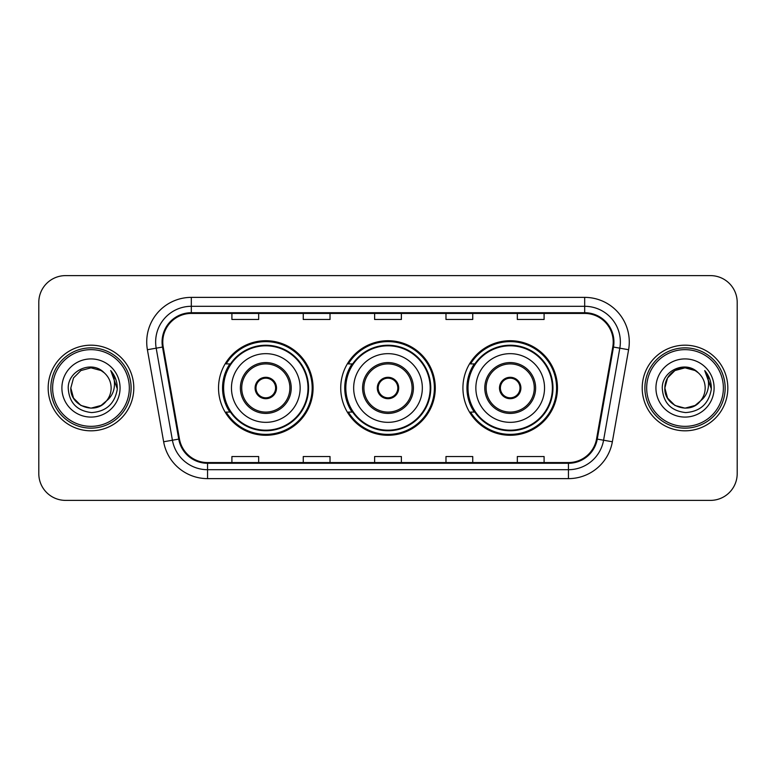 <?xml version="1.0" encoding="UTF-8"?>
<svg xmlns="http://www.w3.org/2000/svg" width="776" height="776" viewBox="0 0 776 776"><rect width="100%" height="100%" fill="white"/><g stroke="black" fill="none" stroke-linecap="round" stroke-linejoin="round"><path stroke-width="1.16" d="M462.923 388A47.278 47.278 0 0 0 510.201 435.278A47.278 47.278 0 0 0 557.469 388A47.278 47.278 0 0 0 510.201 340.722A47.278 47.278 0 0 0 462.923 388M340.722 388A47.278 47.278 0 0 0 388 435.278A47.278 47.278 0 0 0 435.278 388A47.278 47.278 0 0 0 388 340.722A47.278 47.278 0 0 0 340.722 388M218.531 388A47.278 47.278 0 0 0 265.799 435.278A47.278 47.278 0 0 0 313.077 388A47.278 47.278 0 0 0 265.799 340.722A47.278 47.278 0 0 0 218.531 388M229.871 412.085A43.262 43.262 0 0 1 229.871 363.915M352.061 412.085A43.262 43.262 0 0 1 352.061 363.915M474.262 412.085A43.262 43.262 0 0 1 474.262 363.915M38.8 302.368L38.8 473.632A26.762 26.762 0 0 0 65.562 500.384L710.438 500.384A26.762 26.762 0 0 0 737.2 473.632L737.2 302.368A26.762 26.762 0 0 0 710.438 275.616L65.562 275.616A26.762 26.762 0 0 0 38.8 302.368L38.8 473.632M48.17 388A42.816 42.816 0 0 0 90.976 430.816A42.816 42.816 0 0 0 133.792 388A42.816 42.816 0 0 0 90.976 345.184A42.816 42.816 0 0 0 48.17 388A42.816 42.816 0 0 0 90.976 430.816A42.816 42.816 0 0 0 133.792 388A42.816 42.816 0 0 0 90.976 345.184A42.816 42.816 0 0 0 48.17 388M642.208 388A42.816 42.816 0 0 0 685.024 430.816A42.816 42.816 0 0 0 727.83 388A42.816 42.816 0 0 0 685.024 345.184A42.816 42.816 0 0 0 642.208 388A42.816 42.816 0 0 0 685.024 430.816A42.816 42.816 0 0 0 727.83 388A42.816 42.816 0 0 0 685.024 345.184A42.816 42.816 0 0 0 642.208 388M162.785 341.974A28.547 28.547 0 0 1 191.323 313.436L584.677 313.436A28.547 28.547 0 0 1 612.788 346.93L596.55 438.983A28.547 28.547 0 0 1 568.449 462.564L207.551 462.564A28.547 28.547 0 0 1 179.45 438.983L163.212 346.93A28.547 28.547 0 0 1 162.785 341.974M162.068 341.974A29.255 29.255 0 0 0 162.514 347.056L178.742 439.109A29.255 29.255 0 0 0 207.551 463.282L568.449 463.282A29.255 29.255 0 0 0 597.258 439.109L613.486 347.056A29.255 29.255 0 0 0 584.677 312.718L191.323 312.718A29.255 29.255 0 0 0 162.068 341.974M147.401 349.724A44.601 44.601 0 0 1 191.323 297.373L584.677 297.373A44.601 44.601 0 0 1 628.599 349.724L612.361 441.767A44.601 44.601 0 0 1 568.449 478.627L207.551 478.627A44.601 44.601 0 0 1 163.639 441.767L147.401 349.724L156.189 348.172A35.677 35.677 0 0 1 191.323 306.297L584.677 306.297A35.677 35.677 0 0 1 619.811 348.172L603.582 440.225A35.677 35.677 0 0 1 568.449 469.703L207.551 469.703A35.677 35.677 0 0 1 172.417 440.225L156.189 348.172A35.677 35.677 0 0 1 155.646 341.974M710.438 275.616L65.562 275.616M65.562 500.384L710.438 500.384M737.2 473.632L737.2 302.368M374.624 313.436L374.624 319.47L401.376 319.47L401.376 313.436M303.261 313.436L303.261 319.47L330.023 319.47L330.023 313.436M231.908 313.436L231.908 319.47L258.67 319.47L258.67 313.436M445.977 313.436L445.977 319.47L472.739 319.47L472.739 313.436M517.33 313.436L517.33 319.47L544.092 319.47L544.092 313.436M401.376 462.564L401.376 456.53L374.624 456.53L374.624 462.564M330.023 462.564L330.023 456.53L303.261 456.53L303.261 462.564M258.67 462.564L258.67 456.53L231.908 456.53L231.908 462.564M472.739 462.564L472.739 456.53L445.977 456.53L445.977 462.564M544.092 462.564L544.092 456.53L517.33 456.53L517.33 462.564M101.064 405.46A20.166 20.166 0 0 0 106.506 400.862L106.099 401.347C95.196 415.325 69.782 405.926 70.82 388L73.516 377.922L80.898 370.54M129.33 388A38.354 38.354 0 0 0 90.976 349.646A38.354 38.354 0 0 0 52.622 388A38.354 38.354 0 0 0 90.976 426.354A38.354 38.354 0 0 0 129.33 388M131.115 388A40.139 40.139 0 0 0 90.976 347.861A40.139 40.139 0 0 0 50.838 388A40.139 40.139 0 0 0 90.976 428.139A40.139 40.139 0 0 0 131.115 388M106.506 400.862L101.064 405.46L90.976 408.166L80.898 405.46L73.516 398.078L70.82 388L73.516 377.922L80.898 370.54L90.976 367.834L101.064 370.54L104.188 372.761C91.811 359.792 67.987 370.482 68.21 388C69.122 402.725 76.931 410.921 91.626 412.58C106.099 411.532 114.635 403.84 117.234 389.513L117.273 388C117.195 381.385 115.003 375.584 110.677 370.579C113.965 375.972 115.12 381.782 114.15 388C113.267 393.19 110.716 397.487 106.506 400.862L101.064 405.46L90.976 408.166L80.898 405.46L73.516 398.078L70.82 388L73.516 398.078L80.898 405.46L90.976 408.166L101.064 405.46L106.506 400.872C109.552 397.118 111.094 392.831 111.143 388C111.026 381.918 108.708 376.835 104.188 372.761M102.005 404.878L106.089 401.347L102.044 404.859M61.896 388A29.081 29.081 0 0 0 90.976 417.081A29.081 29.081 0 0 0 120.067 388A29.081 29.081 0 0 0 90.976 358.919A29.081 29.081 0 0 0 61.896 388M110.871 370.802L117.263 388.766M110.677 370.579L115.925 379.687M231.461 388A34.338 34.338 0 0 1 265.799 353.662A34.338 34.338 0 0 1 300.147 388A34.338 34.338 0 0 1 265.799 422.338A34.338 34.338 0 0 1 231.461 388A34.338 34.338 0 0 0 265.799 422.338A34.338 34.338 0 0 0 300.147 388M241.724 388A24.085 24.085 0 0 0 265.799 412.085A24.085 24.085 0 0 0 289.885 388A24.085 24.085 0 0 0 265.799 363.915A24.085 24.085 0 0 0 241.724 388M230.404 363.915A42.816 42.816 0 0 0 230.404 412.085M307.994 388A42.185 42.185 0 0 0 265.799 345.815A42.185 42.185 0 0 0 223.614 388A42.185 42.185 0 0 0 265.799 430.185A42.185 42.185 0 0 0 307.994 388M255.1 388A10.699 10.699 0 0 0 265.799 398.699A10.699 10.699 0 0 0 276.508 388A10.699 10.699 0 0 0 265.799 377.301A10.699 10.699 0 0 0 255.1 388M312.185 388A46.385 46.385 0 0 1 226.165 412.085L230.462 412.085A42.767 42.767 0 0 0 308.567 388.107A42.767 42.767 0 0 0 230.462 363.915L226.165 363.915A46.385 46.385 0 0 1 312.185 388M255.44 385.323L255.808 385.323A10.35 10.35 0 0 1 275.8 385.323L275.238 385.323A9.807 9.807 0 0 1 265.799 397.807A9.807 9.807 0 0 1 256.361 385.323A9.807 9.807 0 0 1 275.238 385.323L276.169 385.323M255.808 385.323L256.361 385.323L255.808 385.323M276.169 390.677L275.8 390.677A10.35 10.35 0 0 1 255.808 390.677L255.44 390.677M275.8 390.677L275.238 390.677L275.8 390.677M695.102 405.46A20.166 20.166 0 0 0 700.544 400.862L695.102 405.46L685.024 408.166L674.936 405.46L667.554 398.078L664.857 388L667.554 377.922L674.936 370.54L685.024 367.834L695.102 370.54L698.225 372.761C685.858 359.792 662.035 370.482 662.258 388C663.17 402.725 670.968 410.921 685.674 412.58C700.146 411.532 708.682 403.84 711.272 389.513L711.32 388C711.243 381.385 709.041 375.584 704.715 370.579C708.003 375.972 709.167 381.782 708.187 388C707.305 393.19 704.753 397.487 700.544 400.862L700.136 401.347C689.233 415.325 663.819 405.926 664.857 388L667.554 398.078L674.936 405.46L685.024 408.166L695.102 405.46L700.544 400.862L696.023 404.897M723.377 388A38.354 38.354 0 0 0 685.024 349.646A38.354 38.354 0 0 0 646.67 388A38.354 38.354 0 0 0 685.024 426.354A38.354 38.354 0 0 0 723.377 388M725.162 388A40.139 40.139 0 0 0 685.024 347.861A40.139 40.139 0 0 0 644.885 388A40.139 40.139 0 0 0 685.024 428.139A40.139 40.139 0 0 0 725.162 388M700.544 400.862C703.59 397.118 705.132 392.831 705.18 388C705.064 381.918 702.746 376.835 698.225 372.761M655.933 388A29.081 29.081 0 0 0 685.024 417.081A29.081 29.081 0 0 0 714.104 388A29.081 29.081 0 0 0 685.024 358.919A29.081 29.081 0 0 0 655.933 388M695.102 370.54A20.166 20.166 0 0 0 664.857 388M704.909 370.802L711.301 388.766L704.715 370.579L709.962 379.687M704.715 370.579L711.32 388M353.662 388A34.338 34.338 0 0 1 388 353.662A34.338 34.338 0 0 1 422.338 388A34.338 34.338 0 0 1 388 422.338A34.338 34.338 0 0 1 353.662 388A34.338 34.338 0 0 0 388 422.338A34.338 34.338 0 0 0 422.338 388M363.915 388A24.085 24.085 0 0 0 388 412.085A24.085 24.085 0 0 0 412.085 388A24.085 24.085 0 0 0 388 363.915A24.085 24.085 0 0 0 363.915 388M352.605 363.915A42.816 42.816 0 0 0 352.605 412.085M430.185 388A42.185 42.185 0 0 0 388 345.815A42.185 42.185 0 0 0 345.815 388A42.185 42.185 0 0 0 388 430.185A42.185 42.185 0 0 0 430.185 388M377.301 388A10.699 10.699 0 0 0 388 398.699A10.699 10.699 0 0 0 398.699 388A10.699 10.699 0 0 0 388 377.301A10.699 10.699 0 0 0 377.301 388M434.385 388A46.385 46.385 0 0 1 348.356 412.085L352.663 412.085A42.767 42.767 0 0 0 430.767 388.107A42.767 42.767 0 0 0 352.663 363.915L348.356 363.915A46.385 46.385 0 0 1 434.385 388M377.64 385.323L377.999 385.323A10.35 10.35 0 0 1 398.001 385.323L397.438 385.323A9.807 9.807 0 0 1 388 397.807A9.807 9.807 0 0 1 378.562 385.323A9.807 9.807 0 0 1 397.438 385.323L398.36 385.323M377.999 385.323L378.562 385.323L377.999 385.323M398.36 390.677L397.438 390.677A9.807 9.807 0 0 1 378.562 390.677L377.64 390.677M397.438 390.677L398.001 390.677A10.35 10.35 0 0 1 377.999 390.677L378.562 390.677M475.853 388A34.338 34.338 0 0 1 510.201 353.662A34.338 34.338 0 0 1 544.539 388A34.338 34.338 0 0 1 510.201 422.338A34.338 34.338 0 0 1 475.853 388A34.338 34.338 0 0 0 510.201 422.338A34.338 34.338 0 0 0 544.539 388M486.115 388A24.085 24.085 0 0 0 510.201 412.085A24.085 24.085 0 0 0 534.276 388A24.085 24.085 0 0 0 510.201 363.915A24.085 24.085 0 0 0 486.115 388M474.796 363.915A42.816 42.816 0 0 0 474.796 412.085M552.386 388A42.185 42.185 0 0 0 510.201 345.815A42.185 42.185 0 0 0 468.006 388A42.185 42.185 0 0 0 510.201 430.185A42.185 42.185 0 0 0 552.386 388M499.492 388A10.699 10.699 0 0 0 510.201 398.699A10.699 10.699 0 0 0 520.9 388A10.699 10.699 0 0 0 510.201 377.301A10.699 10.699 0 0 0 499.492 388M556.576 388A46.385 46.385 0 0 1 470.557 412.085L474.854 412.085A42.767 42.767 0 0 0 552.968 388.107A42.767 42.767 0 0 0 474.854 363.915L470.557 363.915A46.385 46.385 0 0 1 556.576 388M499.831 385.323L500.2 385.323A10.35 10.35 0 0 1 520.192 385.323L519.639 385.323A9.807 9.807 0 0 1 510.201 397.807A9.807 9.807 0 0 1 500.762 385.323A9.807 9.807 0 0 1 519.639 385.323L520.56 385.323M500.2 385.323L500.762 385.323L500.2 385.323M520.56 390.677L519.639 390.677A9.807 9.807 0 0 1 500.762 390.677L499.831 390.677M519.639 390.677L520.192 390.677A10.35 10.35 0 0 1 500.2 390.677L500.762 390.677M584.677 297.373L584.677 312.718M156.189 348.172L162.514 347.056M207.551 478.627L207.551 463.282M568.449 463.282L568.449 478.627M597.258 439.109L612.361 441.767M163.639 441.767L178.742 439.109M613.486 347.056L628.599 349.724M191.323 297.373L191.323 312.718M291.223 388A25.424 25.424 0 0 0 265.799 362.576A25.424 25.424 0 0 0 240.385 388A25.424 25.424 0 0 0 265.799 413.424A25.424 25.424 0 0 0 291.223 388M413.424 388A25.424 25.424 0 0 0 388 362.576A25.424 25.424 0 0 0 362.576 388A25.424 25.424 0 0 0 388 413.424A25.424 25.424 0 0 0 413.424 388M535.615 388A25.424 25.424 0 0 0 510.201 362.576A25.424 25.424 0 0 0 484.777 388A25.424 25.424 0 0 0 510.201 413.424A25.424 25.424 0 0 0 535.615 388"/></g></svg>
